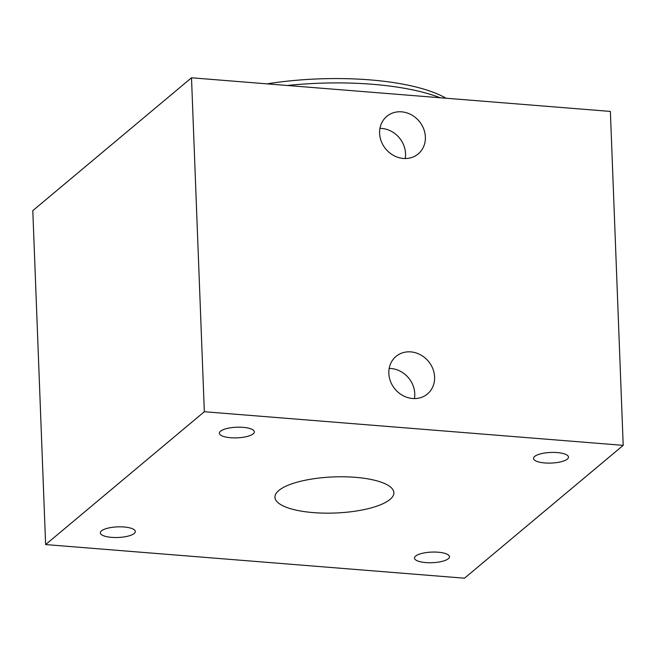 <?xml version="1.0" encoding="UTF-8"?>
<svg xmlns="http://www.w3.org/2000/svg" width="656" height="656" viewBox="0 0 656 656"><rect width="100%" height="100%" fill="white"/><g stroke="black" fill="none" stroke-linecap="round" stroke-linejoin="round"><path stroke-width="0.98" d="M623.2 445.358L464.497 578.207L45.625 544.578L204.336 411.73L623.2 445.358L610.375 111.422L191.503 77.793L204.336 411.73M390.017 499.437A59.499 18.065 177.8 0 0 393.871 492.689A59.499 18.065 177.8 0 0 344.785 476.814A59.499 18.065 177.8 0 0 278.808 490.508A59.499 18.065 177.8 0 0 274.954 497.256A59.499 18.065 177.8 0 0 324.048 513.131A59.499 18.065 177.8 0 0 390.017 499.437M101.467 530.86A17.507 5.314 -2.2 0 1 120.876 526.834A17.507 5.314 -2.2 0 1 135.325 531.508A17.507 5.314 -2.2 0 1 134.185 533.492A17.507 5.314 -2.2 0 1 114.775 537.518A17.507 5.314 -2.2 0 1 100.327 532.852A17.507 5.314 -2.2 0 1 101.467 530.86M415.617 556.083A17.507 5.314 -2.2 0 1 435.026 552.057A17.507 5.314 -2.2 0 1 449.475 556.731A17.507 5.314 -2.2 0 1 448.335 558.715A17.507 5.314 -2.2 0 1 428.926 562.741A17.507 5.314 -2.2 0 1 414.477 558.076A17.507 5.314 -2.2 0 1 415.617 556.083M220.49 431.23A17.507 5.314 -2.2 0 1 239.907 427.195A17.507 5.314 -2.2 0 1 254.348 431.869A17.507 5.314 -2.2 0 1 253.216 433.854A17.507 5.314 -2.2 0 1 233.798 437.88A17.507 5.314 -2.2 0 1 219.358 433.214A17.507 5.314 -2.2 0 1 220.49 431.23M534.64 456.453A17.507 5.314 -2.2 0 1 554.058 452.419A17.507 5.314 -2.2 0 1 568.498 457.093A17.507 5.314 -2.2 0 1 567.366 459.077A17.507 5.314 -2.2 0 1 547.957 463.103A17.507 5.314 -2.2 0 1 533.508 458.437A17.507 5.314 -2.2 0 1 534.64 456.453M388.836 373.362A24.485 21.722 -129.9 0 1 396.003 356.429A24.485 21.722 -129.9 0 1 420.373 354.74A24.485 21.722 -129.9 0 1 434.6 377.036A24.485 21.722 -129.9 0 1 427.433 393.977A24.485 21.722 -129.9 0 1 403.063 395.658A24.485 21.722 -129.9 0 1 388.836 373.362M379.611 133.307A24.485 21.722 -129.9 0 1 386.778 116.374A24.485 21.722 -129.9 0 1 411.148 114.685A24.485 21.722 -129.9 0 1 425.375 136.981A24.485 21.722 -129.9 0 1 418.208 153.922A24.485 21.722 -129.9 0 1 393.838 155.611A24.485 21.722 -129.9 0 1 379.611 133.307M45.625 544.578L32.8 210.642L191.503 77.793M287.336 85.485A147.354 44.731 -2.2 0 1 372.485 84.28A147.354 44.731 -2.2 0 1 440.11 97.752M267 83.853A140.63 42.689 -2.2 0 1 369.861 79.876A140.63 42.689 -2.2 0 1 446.047 98.228M389.172 368.426A24.485 21.722 -129.9 0 1 414.756 393.641A24.485 21.722 -129.9 0 1 414.42 398.586M379.955 128.371A24.485 21.722 -129.9 0 1 405.539 153.594A24.485 21.722 -129.9 0 1 405.203 158.531"/></g></svg>
